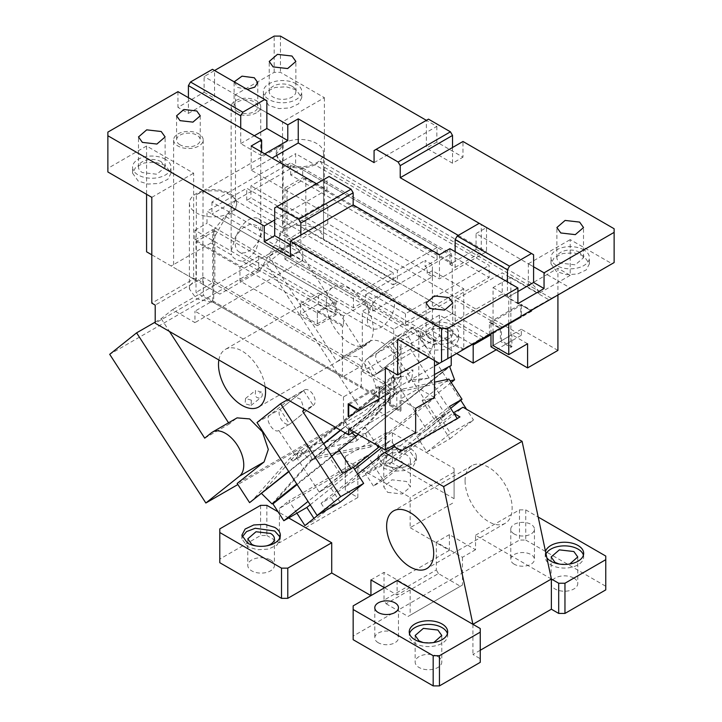 <?xml version="1.0" encoding="UTF-8"?>
<svg xmlns="http://www.w3.org/2000/svg" width="722" height="722" viewBox="0 0 722 722"><rect width="100%" height="100%" fill="white"/><g stroke="black" fill="none" stroke-linecap="round" stroke-linejoin="round"><path stroke-width="0.54" stroke-dasharray="3.61 2.71" d="M353.951 431.927L396.838 407.163L203.324 295.442L155.212 323.221M396.838 407.163L396.838 389.05L379.05 399.32L379.05 411.396L415.664 432.532M396.838 389.05L203.324 277.329L203.324 295.442M203.324 277.329L155.212 305.108M348.717 428.904L379.05 411.396M385.331 367.913L416.711 349.8L428.985 356.885L428.985 354.466L213.703 230.174L213.703 302.644L379.573 398.409L348.717 416.224M349.24 404.446L379.05 387.236L379.05 399.32L348.717 416.829M276.201 153.109A23.673 13.664 180 0 1 283.132 143.443A23.673 13.664 180 0 1 308.926 140.483A23.673 13.664 180 0 1 323.537 153.109A23.673 13.664 180 0 1 316.606 162.766A23.673 13.664 180 0 1 290.813 165.726A23.673 13.664 180 0 1 276.201 153.109L276.201 154.309L283.132 144.653L196.321 194.778L196.321 279.324L190.59 284.685L189.39 288.981L196.546 298.782L213.703 302.644M196.321 279.324L195.274 279.928L193.64 278.981L151.8 303.141M151.8 254.83L193.64 278.981L193.64 173.19L146.575 146.006L107.867 168.352L107.867 171.98M151.8 197.341L193.64 173.19M165.401 165.338L155.555 162.297L144.445 162.928L135.808 167.017L132.568 173.19L138.2 181.032L148.046 184.074L159.165 183.442L167.793 179.354L171.033 173.19L165.401 165.338M107.867 132.117L107.867 168.352M274.703 219.984L327.003 189.796L316.543 183.749M290.397 244.749L300.857 250.787L300.857 235.083M290.397 256.824L300.857 250.787M551.148 298.177L528.36 285.019L528.36 263.774L570.055 287.843L530.228 310.261L549.135 299.919L502.205 272.826L455.14 300L502.07 327.093L483.162 337.436L455.14 321.254L502.205 294.08L502.205 272.826M570.055 287.843L611.895 263.692L570.199 239.614L570.199 275.362L557.916 268.268L557.916 295.018M614.133 262.564L611.895 263.692M343.492 315.974L194.958 230.228L194.958 239.885L343.492 325.64L343.492 315.974L367.552 302.085L367.552 308.123L362.318 311.146L362.318 371.541L432.397 331.073L432.397 270.687L463.777 288.8L463.777 349.195L439.301 363.328L481.15 339.178L462.242 349.511L483.162 337.436M502.07 327.093L549.135 299.919M397.605 339.259L439.445 315.099L481.15 339.178M453.046 331.407L443.2 328.366L432.09 328.997L423.462 333.086L420.222 339.259L425.854 347.111L435.7 350.143L446.81 349.511L455.438 345.423L458.678 339.259L453.046 331.407M439.445 315.099L439.445 336.353L436.314 338.167L428.985 354.466M434.491 360.549L434.491 339.53L416.711 349.8L401.017 340.739L401.017 398.715L399.97 399.32L399.97 411.396L389.51 405.358L390.557 404.753L390.557 392.073L379.573 385.728L379.573 398.409M389.51 405.358L389.51 393.273L359.177 410.791M359.177 410.186L390.557 392.073M348.194 403.842L379.573 385.728M389.51 393.273L379.05 387.236M415.664 408.372L399.97 399.32M390.557 404.753L401.017 410.791L401.017 398.715L418.805 388.445L418.805 330.468L401.017 340.739M300.605 314.169L300.605 303.294L317.337 312.96L317.337 323.826L300.605 314.169L318.384 303.899L335.125 313.565L335.125 302.689L318.384 293.033L318.384 303.899M229.795 212.891A23.673 13.664 180 0 1 204.001 215.851A23.673 13.664 180 0 1 189.39 203.225A23.673 13.664 180 0 1 196.321 193.568A23.673 13.664 180 0 1 222.114 190.608A23.673 13.664 180 0 1 236.726 203.225A23.673 13.664 180 0 1 229.795 212.891M213.703 230.174L225.074 216.212L436.314 338.167M196.321 194.778A23.673 13.664 180 0 1 226.898 193.352A23.673 13.664 180 0 1 236.726 204.434A23.673 13.664 180 0 1 231.284 213.152L229.795 214.1A23.673 13.664 180 0 1 225.074 216.212M146.575 251.807L191.799 277.916L173.623 267.42L173.623 139.969A14.792 8.538 180 0 1 177.955 133.931A14.792 8.538 180 0 1 194.074 132.081A14.792 8.538 180 0 1 203.207 139.969A14.792 8.538 180 0 1 198.875 146.006A14.792 8.538 180 0 1 182.747 147.866A14.792 8.538 180 0 1 173.623 139.969M177.955 269.929L202.81 284.278C201.221 280.957 197.548 278.836 191.799 277.916M203.207 139.969L202.81 284.278L219.858 294.116L195.274 279.928M235.48 94.681L282.555 121.856L324.395 97.696L280.461 72.335L274.18 72.335L235.48 94.681L235.48 200.472L210.896 243.052L231.536 254.974C233.125 258.296 236.798 260.416 242.556 261.328L259.604 271.174L284.179 228.594L283.132 229.199L292.419 225.887A23.673 13.664 180 0 1 297.708 225.255A23.673 13.664 180 0 1 323.537 238.865A23.673 13.664 180 0 1 323.528 239.235L323.528 166.764L538.82 291.056L531.5 283.214L320.261 161.25L314.963 164.842L295.623 153.669L295.623 165.753L489.137 277.474L489.137 265.398L314.963 164.842A23.673 13.664 180 0 1 280.678 162.306L211.943 201.989L405.457 313.709L489.137 265.398M259.604 271.174L219.858 294.116M146.575 146.006L146.575 194.326M177.955 91.658L177.955 107.361L204.1 92.263L204.1 76.559L214.56 70.521L214.56 82.597L266.86 112.794M274.18 72.335L274.18 36.1M210.896 243.052L171.15 266.003M165.401 159.291A19.232 11.101 0 0 0 144.445 156.891A19.232 11.101 0 0 0 132.568 167.143A19.232 11.101 0 0 0 138.2 174.995A19.232 11.101 0 0 0 159.165 177.404A19.232 11.101 0 0 0 171.033 167.143A19.232 11.101 0 0 0 165.401 159.291M274.703 207.909L327.003 177.711L327.003 189.796M251.175 146.006L251.175 170.166L439.445 278.863L486.52 251.689L486.52 227.538L476.06 233.576L533.585 266.788M329.097 176.502L327.003 177.711M439.445 254.713L439.445 278.863M264.766 153.858L261.635 155.672L261.635 152.044M251.175 170.166L272.095 158.091M261.635 155.672L240.715 143.597L240.715 127.893M188.415 97.696L188.415 113.399L177.955 107.361M161.214 161.71A13.312 7.689 0 0 0 146.71 160.049A13.312 7.689 0 0 0 138.489 167.143A13.312 7.689 0 0 0 142.387 172.585L156.9 174.246L165.112 167.143L161.214 161.71M180.04 144.806A11.832 6.832 180 0 1 176.574 139.969A11.832 6.832 180 0 1 183.884 133.66A11.832 6.832 180 0 1 196.781 135.14A11.832 6.832 180 0 1 200.247 139.969A11.832 6.832 180 0 1 192.936 146.286A11.832 6.832 180 0 1 180.04 144.806M517.9 303.628L507.44 297.59L507.44 281.887M455.14 251.689L455.14 267.393L449.905 264.378L476.06 249.28L476.06 233.576M449.905 248.675L449.905 264.378M448.867 327.779A13.312 7.689 0 0 0 434.355 326.118A13.312 7.689 0 0 0 426.133 333.221A13.312 7.689 0 0 0 430.032 338.654A13.312 7.689 0 0 0 444.544 340.324A13.312 7.689 0 0 0 452.766 333.221A13.312 7.689 0 0 0 448.867 327.779M530.228 310.261L502.205 294.08M439.445 336.353L462.242 349.511M528.36 285.019L531.5 283.214M528.36 263.774L570.199 239.614M583.8 255.922L573.954 252.88L562.835 253.512L554.207 257.601L550.967 263.774L556.599 271.625L566.445 274.658L577.555 274.026L586.192 269.938L589.432 263.774L583.8 255.922M324.395 97.696L324.395 203.496L327.797 205.463L279.685 233.242L279.685 251.364L456.611 353.509M280.461 36.1L280.461 72.335M374.077 162.612L436.837 126.386L426.377 120.339L374.077 150.537M436.837 126.386L436.837 142.081L462.982 157.179L462.982 141.476M614.133 262.465L614.133 228.748M557.916 350.405L521.311 329.268L521.311 335.306L327.797 223.585L327.797 205.463M490.978 333.663L490.978 322.617L521.311 305.108L531.771 311.146L531.771 310.541L520.788 304.206L520.788 316.886L521.311 317.184L490.978 334.701M521.311 305.108L521.311 317.184M455.14 321.254L455.14 300M453.046 325.369A19.232 11.101 0 0 0 432.09 322.96A19.232 11.101 0 0 0 420.222 333.221A19.232 11.101 0 0 0 425.854 341.073A19.232 11.101 0 0 0 446.81 343.473A19.232 11.101 0 0 0 458.678 333.221A19.232 11.101 0 0 0 453.046 325.369M434.491 339.53L418.805 330.468M434.491 397.506L418.805 388.445M401.017 410.791L399.97 411.396M242.556 261.328C248.224 259.189 252.835 255.01 256.4 248.792L260.732 234.208L258.052 225.95L250.579 223.856L242.159 228.414L235.48 236.708L231.148 251.292L231.536 254.974M235.48 200.472L284.179 228.594M324.395 203.496L282.555 227.656L282.555 121.856M320.261 161.25L323.528 166.764M276.201 154.309L280.678 162.306L295.623 153.669M188.415 113.399L214.56 98.3L214.56 82.597L204.1 76.559M204.1 92.263L214.56 98.3M247.24 89.393L237.574 87.434L234.181 81.848M296.146 89.844L286.3 86.811L275.19 87.443L266.562 91.532L263.322 97.696L268.954 105.547L278.8 108.589L289.91 107.957L298.538 103.869L301.778 97.696L296.146 89.844M458.28 235.39L486.52 251.689M240.715 143.597L254.306 135.745M455.14 267.393L481.285 252.294L481.285 224.515L479.2 223.306L486.52 227.538M212.467 69.312L266.86 100.719M517.9 291.553L507.44 297.59M476.06 249.28L481.285 252.294M405.457 313.709L405.457 325.784L211.943 214.064L295.623 165.753M211.943 201.989L211.943 214.064M405.457 325.784L489.137 277.474M538.82 291.056L538.82 293.475L526.537 286.39L557.916 268.268M570.199 275.362L538.82 293.475M583.8 249.884A19.232 11.101 0 0 0 562.835 247.475A19.232 11.101 0 0 0 550.967 257.727A19.232 11.101 0 0 0 556.599 265.579A19.232 11.101 0 0 0 577.555 267.988A19.232 11.101 0 0 0 589.432 257.727A19.232 11.101 0 0 0 583.8 249.884M428.471 119.139L426.377 120.339L426.377 148.127L452.523 163.217L462.982 157.179M436.837 142.081L426.377 148.127M452.523 163.217L452.523 147.523M508.757 323.402L508.757 296.652L526.537 286.39L510.851 277.329L510.851 347.381L500.391 341.344L501.438 340.739L511.898 346.777L511.898 334.701L493.063 345.567M490.978 346.777L521.311 329.268M496.204 349.8L521.311 335.306M327.797 223.585L279.685 251.364M531.771 311.146L501.438 328.663L501.438 340.739M489.408 334.575L489.408 322.319L500.391 328.663L500.391 341.344M500.391 328.663L531.771 310.541M489.408 322.319L520.788 304.206M520.788 316.886L490.978 334.096M489.038 334.782L323.528 239.235M472.296 344.448L279.685 233.242M490.978 322.617L501.438 328.663M256.4 112.794A14.792 8.538 180 0 1 240.282 114.645A14.792 8.538 180 0 1 231.148 106.757A14.792 8.538 180 0 1 235.48 100.719A14.792 8.538 180 0 1 251.599 98.869A14.792 8.538 180 0 1 260.732 106.757A14.792 8.538 180 0 1 256.4 112.794M237.574 111.585A11.832 6.832 180 0 1 234.108 106.757A11.832 6.832 180 0 1 241.41 100.448A11.832 6.832 180 0 1 254.306 101.928A11.832 6.832 180 0 1 257.772 106.757A11.832 6.832 180 0 1 250.471 113.065A11.832 6.832 180 0 1 237.574 111.585M291.968 86.225A13.312 7.689 0 0 0 277.456 84.555A13.312 7.689 0 0 0 269.234 91.658A13.312 7.689 0 0 0 273.133 97.091A13.312 7.689 0 0 0 287.645 98.761A13.312 7.689 0 0 0 295.867 91.658A13.312 7.689 0 0 0 291.968 86.225M296.146 83.806A19.232 11.101 0 0 0 275.19 81.406A19.232 11.101 0 0 0 263.322 91.658A19.232 11.101 0 0 0 268.954 99.51A19.232 11.101 0 0 0 289.91 101.919A19.232 11.101 0 0 0 301.778 91.658A19.232 11.101 0 0 0 296.146 83.806M533.585 254.713L481.285 224.515M579.613 252.294A13.312 7.689 0 0 0 565.1 250.633A13.312 7.689 0 0 0 556.888 257.727A13.312 7.689 0 0 0 560.786 263.169L575.29 264.83L583.511 257.727L579.613 252.294M493.063 332.454L493.063 287.591L510.851 277.329M493.063 287.591L508.757 296.652M527.583 343.753L511.898 334.701M511.898 346.777L510.851 347.381M317.337 323.826L335.125 313.565M317.337 312.96L335.125 302.689M300.605 303.294L318.384 293.033M346.343 425.466L366.55 413.796L383.093 396.279L381.739 387.985L393.869 375.151L394.672 380.052L396.27 378.499L400.051 376.947L400.854 371.117L412.975 369.953L411.621 379.808L408.228 382.525L405.71 375.756L412.975 369.953M448.38 366.559L449.544 366.307M343.492 325.64L342.445 326.245L317.337 311.751L317.337 325.64L239.939 280.948L239.939 267.059L196.005 241.699L196.005 292.428L342.445 376.974L342.445 326.245M194.958 239.885L212.737 229.623L212.737 300.884L194.958 311.146L343.492 396.901L361.271 386.631L361.271 366.099L342.445 376.974M343.492 396.901L343.492 427.641L340.378 430.132M340.658 430.294L345.233 426.639L343.492 427.641M345.233 426.639L261.545 493.487L300.072 450.077L289.982 458.127L251.328 501.646M434.491 374.574L428.173 378.22L411.621 379.808M451.205 382.534L370.539 446.963L365.503 433.435L449.346 366.46L355.585 441.458L296.968 454.102L307.049 446.043L308.538 450.05L392.587 382.913L391.098 378.915L405.71 375.756M451.232 356.614L451.232 334.701L302.698 248.946L302.698 260.425L280.208 247.438L268.927 256.454L293.502 242.267L266.608 263.747L109.708 354.331M302.698 248.946L284.91 259.216L284.91 187.955L287.004 189.155L287.004 239.885L433.444 324.431L433.444 344.963L451.232 334.701M433.444 324.431L452.27 313.565L452.27 262.835L305.83 178.289L305.83 229.018L452.27 313.565M451.232 263.44L451.232 253.774L427.171 267.663L425.077 266.454L437.108 259.514L290.668 174.968L302.698 168.018L302.698 177.684L451.232 263.44L452.27 262.835M432.397 270.687L427.171 273.701L427.171 267.663M428.173 378.22L408.228 382.525M400.051 376.947L392.587 382.913L396.125 392.443L450.086 380.801M463.777 349.195L432.397 331.073M463.777 288.8L393.698 329.259L393.698 389.654L434.491 366.099M393.698 389.654L362.318 371.541M393.698 329.259L362.318 311.146M367.552 308.123L372.778 311.146L432.397 276.725L427.171 273.701M367.552 302.085L365.458 300.875L365.458 294.838L372.778 299.07L372.778 311.146M365.458 300.875L353.428 307.825L206.988 223.279L206.988 211.203L353.428 295.749L393.174 272.799L246.734 188.252L206.988 211.203M194.958 230.228L206.988 223.279M336.172 300.884L336.172 314.774L258.765 270.082L258.765 256.193L336.172 300.884L317.337 311.751M212.737 229.623L214.831 230.823L214.831 281.553L196.005 292.428M214.831 281.553L361.271 366.099M212.737 300.884L361.271 386.631M323.546 443.579L288.647 471.448M340.125 502.178L329.701 486.068L319.241 492.106L278.809 430.411L289.793 424.067A8.872 5.126 60 0 1 281.12 419.274A8.872 5.126 60 0 1 280.551 408.95L304.079 390.151A8.872 5.126 60 0 1 304.449 389.898A8.872 5.126 60 0 1 313.131 394.69A8.872 5.126 60 0 1 313.7 405.024L290.163 423.814A8.872 5.126 60 0 1 289.793 424.067M257.014 422.541L280.028 409.248L289.639 424.121L279.179 430.159C274.279 434.779 264.062 418.986 269.568 415.294L293.466 396.243L300.966 399.374L304.007 409.13M155.212 322.111L161.186 318.655L172.477 309.639L194.958 322.626L194.958 311.146M161.186 318.655L169.462 331.452M228.54 422.803L229.298 423.967L236.022 418.598L211.438 432.794M237.096 417.867L236.022 418.598M218.865 359.98A33.284 19.214 60 0 1 225.39 349.358A33.284 19.214 60 0 1 249.063 356.307A33.284 19.214 60 0 1 265.191 386.721M288.809 471.71L323.709 443.831M381.739 387.985L374.474 393.788L379.7 398.995L383.093 396.279M379.7 398.995L366.55 413.796M374.474 393.788L384.113 382.94L393.869 375.151M384.113 382.94L387.2 386.017L394.672 380.052M296.968 454.102L298.457 458.1A12.572 10.225 51.4 0 0 294.405 459.869A12.572 10.225 51.4 0 0 293.069 461.205L387.2 386.017L394.555 393.346L310.514 460.483L300.072 450.077M298.457 458.1L308.538 450.05L312.084 459.571L396.125 392.443M391.098 378.915L400.854 371.117M365.503 433.435L307.049 446.043M355.585 441.458L449.689 366.677M357.327 440.447L344.908 421.242L371.803 399.762L376.045 387.245L370.142 369.637L357.381 356.722L344.836 355.666L337.03 361.767L268.927 256.454M426.982 429.906L450.519 411.107L410.448 349.159C415.953 345.459 405.746 329.674 400.836 334.295L377.299 353.085C371.803 356.785 382.01 372.57 386.92 367.958L426.982 429.906L416.522 435.944L426.937 452.053L449.95 438.768L389.853 345.838L413.39 327.048L460.744 400.277M410.448 349.159L399.465 355.504A8.872 5.126 -120 0 0 398.896 345.17A8.872 5.126 -120 0 0 390.223 340.378L413.39 327.048M375.566 374.547L386.55 368.211L375.936 374.294A8.872 5.126 -120 0 1 375.566 374.547A8.872 5.126 -120 0 1 366.884 369.763A8.872 5.126 -120 0 1 366.325 359.43L389.853 340.631A8.872 5.126 -120 0 1 390.223 340.378M326.236 302.392A33.284 19.214 60 0 1 333.122 287.157A33.284 19.214 60 0 1 358.771 296.074A33.284 19.214 60 0 1 373.301 329.566A33.284 19.214 60 0 1 366.406 344.8A33.284 19.214 60 0 1 340.757 335.883A33.284 19.214 60 0 1 326.236 302.392M284.91 259.216L433.444 344.963M287.004 239.885L305.83 229.018M287.004 189.155L305.83 178.289M302.698 168.018L451.232 253.774M432.397 276.725L432.397 264.649L425.077 260.416L425.077 266.454M312.084 459.571L370.539 446.963M432.397 264.649L372.778 299.07M365.458 294.838L425.077 260.416M437.108 259.514L437.108 247.438L397.362 270.38L397.362 282.464L250.922 197.918L246.734 200.328L393.174 284.874L393.174 272.799M353.428 307.825L353.428 295.749M284.91 187.955L302.698 177.684M302.698 260.425L194.958 322.626M262.429 227.511A19.232 11.101 -60 0 1 254.036 246.861A19.232 11.101 -60 0 1 239.217 252.014A19.232 11.101 -60 0 1 235.228 243.206A19.232 11.101 -60 0 1 243.621 223.856A19.232 11.101 -60 0 1 258.44 218.703A19.232 11.101 -60 0 1 262.429 227.511M214.831 230.823L196.005 241.699M258.765 256.193L239.939 267.059M336.172 314.774L317.337 325.64M258.765 270.082L239.939 280.948M337.03 361.767L361.614 347.58L368.337 342.21A25.884 14.945 -120 0 1 369.411 341.47A25.884 14.945 -120 0 1 394.726 355.45A25.884 14.945 -120 0 1 396.378 385.575L362.76 412.424L237.872 484.534M344.908 421.242L237.168 483.451M204.714 438.164L229.298 423.967M280.208 247.438L172.477 309.639M302.717 411.359L313.7 405.024M287.609 399.663L303.556 390.458L313.177 405.322L290.163 423.814M293.069 461.205L289.982 458.127M319.241 492.106L342.779 473.307M361.614 347.58L293.502 242.267M450.519 411.107L440.059 417.145L450.474 433.254L473.488 419.969L466.556 409.266M400.836 334.295L389.853 340.631M399.988 355.197L390.376 340.333L366.839 359.132L376.46 373.996L399.988 355.197M389.853 345.838L366.325 359.43M290.668 174.968L290.668 162.892L250.922 185.834L250.922 197.918M437.108 247.438L290.668 162.892M393.174 284.874L397.362 282.464M246.734 200.328L246.734 188.252M367.336 319.476A19.232 11.101 120 0 0 371.325 328.284A19.232 11.101 120 0 0 386.144 323.131A19.232 11.101 120 0 0 394.537 303.781A19.232 11.101 120 0 0 390.548 294.973A19.232 11.101 120 0 0 375.729 300.126A19.232 11.101 120 0 0 367.336 319.476M266.608 263.747L362.76 412.424M251.391 400.15L245.489 398.499L245.119 403.778L251.021 405.43L251.391 400.15M329.701 486.068L353.238 467.269M304.079 390.151L280.551 408.95M440.059 417.145L416.522 435.944M426.937 452.053L450.474 433.254M449.95 438.768L473.488 419.969M399.465 355.504L375.936 374.294M397.362 270.38L250.922 185.834M261.481 392.091L255.57 390.44L255.2 395.719A4.44 3.61 51.4 0 0 261.111 397.371A4.44 3.61 51.4 0 0 261.481 392.091L259.55 392.939M271.968 503.875L310.514 460.483M358.139 434.346L394.555 393.346M331.696 456.169L296.796 484.047M345.567 426.332L352.201 432.938M266.427 545.895A13.312 7.689 180 0 1 255.787 545.895M270.524 559.983A13.312 7.689 180 0 1 274.423 565.425A13.312 7.689 180 0 1 266.201 572.528A13.312 7.689 180 0 1 251.698 570.858A13.312 7.689 180 0 1 247.79 565.425A13.312 7.689 180 0 1 256.012 558.323A13.312 7.689 180 0 1 270.524 559.983M280.082 537.042L280.335 538.847L277.095 545.02L268.467 549.108L257.357 549.74L247.511 546.698L241.879 538.847L242.132 537.042M288.692 517.936L278.051 511.79M219.795 528.883L219.795 562.709M260.588 505.337L260.588 535.525L219.795 559.081M266.86 505.337L266.86 535.525L260.588 535.525M345.315 490.238L345.315 456.421L345.315 490.238L357.859 497.485L357.859 463.082L279.414 508.378L279.414 542.773L266.86 535.525M357.859 497.485L279.414 542.773M345.315 456.421L386.108 432.866L386.108 463.064L345.315 486.61M386.108 432.866L392.38 432.866L392.38 463.064L386.108 463.064M392.38 432.866L454.093 468.497L454.093 498.694L392.38 463.064M454.093 498.694L454.093 468.497M454.093 472.116L410.159 497.485L410.159 527.683L454.093 502.313M551.373 579.008L475.536 535.228L475.536 549.722L449.391 534.623L449.391 550.326L410.159 527.683M345.315 460.04L410.159 497.485M383.373 480.292L373.436 486.023L393.607 469.914L403.544 464.174L383.373 480.292L367.345 455.51L357.859 463.082M403.544 464.174L399.537 457.983L463.055 407.244M465.076 480.879A33.284 19.214 60 0 1 471.971 465.636A33.284 19.214 60 0 1 497.62 474.553A33.284 19.214 60 0 1 512.142 508.053A33.284 19.214 60 0 1 505.256 523.288A33.284 19.214 60 0 1 479.607 514.371A33.284 19.214 60 0 1 465.076 480.879M453.506 412.758L453.976 413.471M394.546 446.801L331.028 497.539L335.026 503.73L314.855 519.84L313.926 518.396M357.643 474.074L321.082 503.27L331.028 497.539M321.082 503.27L325.09 509.47L318.844 514.461M325.09 509.47L335.026 503.73M304.919 525.58L314.855 519.84M310.198 504.777L354.574 469.336M381.496 447.83L390.891 440.321L379.691 446.792M353.383 467.504L340.983 475.094L308.023 501.42M395.439 393.454L311.399 460.582L319.205 456.078L403.246 388.941L395.439 393.454L365.296 427.397L376.731 445.077M365.296 427.397L338.401 448.876L332.481 455.537M351.443 469.047L351.091 468.506M339.223 450.149L338.401 448.876M311.399 460.582L275.335 501.185M297.13 484.561L330.089 458.235L340.983 475.094M331.786 456.322L330.089 458.235M373.436 486.023L365.422 473.632L388.436 460.347L377.534 443.498L434.68 397.849L422.081 400.566L448.976 379.086M377.534 443.498L319.205 456.078M403.246 388.941L434.491 382.209M422.081 400.566L435.122 420.736L450.654 408.336M388.436 460.347L445.582 414.699L435.122 420.736M445.582 414.699L434.68 397.849M393.959 445.059L390.891 440.321M457.225 418.498L457.477 418.895L398.905 452.712L395.394 447.288M401.369 450.736L398.905 452.712M457.477 418.895L459.95 416.919M393.607 469.914L389.6 463.723L399.537 457.983M389.6 463.723L453.118 412.975M365.422 473.632L449.463 406.504M514.235 564.216A11.832 6.832 180 0 1 510.77 559.388A11.832 6.832 180 0 1 518.08 553.07A11.832 6.832 180 0 1 530.977 554.55A11.832 6.832 180 0 1 534.442 559.388A11.832 6.832 180 0 1 527.132 565.696A11.832 6.832 180 0 1 514.235 564.216M514.235 534.018A11.832 6.832 180 0 1 510.77 529.19A11.832 6.832 180 0 1 518.08 522.872A11.832 6.832 180 0 1 530.977 524.352A11.832 6.832 180 0 1 534.442 529.19A11.832 6.832 180 0 1 527.132 535.498A11.832 6.832 180 0 1 514.235 534.018M583.421 555.155A19.232 11.101 180 0 1 583.674 556.969A19.232 11.101 180 0 1 571.806 567.221A19.232 11.101 180 0 1 550.85 564.821A19.232 11.101 180 0 1 545.218 556.969A19.232 11.101 180 0 1 546.012 553.81M546.87 557.853A19.232 11.101 180 0 1 545.218 553.341A19.232 11.101 180 0 1 545.507 551.428M569.766 564.008L559.126 564.008M573.864 578.105A13.312 7.689 180 0 1 577.762 583.538A13.312 7.689 180 0 1 569.541 590.641A13.312 7.689 180 0 1 555.028 588.971A13.312 7.689 180 0 1 551.13 583.538A13.312 7.689 180 0 1 559.351 576.436A13.312 7.689 180 0 1 573.864 578.105M378.256 642.724A11.832 6.832 180 0 1 374.79 637.887A11.832 6.832 180 0 1 382.1 631.579A11.832 6.832 180 0 1 394.997 633.059A11.832 6.832 180 0 1 398.463 637.887A11.832 6.832 180 0 1 391.153 644.204A11.832 6.832 180 0 1 378.256 642.724M447.441 633.663A19.232 11.101 180 0 1 447.694 635.477A19.232 11.101 180 0 1 435.826 645.73A19.232 11.101 180 0 1 414.87 643.329A19.232 11.101 180 0 1 409.239 635.477A19.232 11.101 180 0 1 409.491 633.663M433.787 642.517L423.146 642.517M437.884 656.614A13.312 7.689 180 0 1 441.783 662.047A13.312 7.689 180 0 1 433.561 669.15A13.312 7.689 180 0 1 419.049 667.48A13.312 7.689 180 0 1 415.15 662.047A13.312 7.689 180 0 1 423.372 654.944A13.312 7.689 180 0 1 437.884 656.614M605.758 589.883L605.758 556.057M449.391 534.623L436.314 542.168L462.459 557.267L475.536 549.722M436.314 542.168L436.314 557.871L370.937 595.614M449.391 550.326L436.314 557.871L436.314 569.956L384.014 600.144L384.014 588.069M462.459 557.267L462.459 585.046L460.365 586.255L438.407 573.575L386.108 603.772L384.014 600.144M438.407 573.575L436.314 569.956M460.365 586.255L408.065 616.453L386.108 603.772M462.459 585.046L410.159 615.243L410.159 587.464L397.091 595.009L397.091 580.515M408.065 616.453L410.159 615.243M480.247 662.345L480.247 628.528M353.157 605.884L353.157 639.701M475.536 535.228L519.47 509.867L519.47 540.056L353.157 636.082M384.537 587.762L397.091 595.009M370.937 579.919L384.014 572.365L410.159 587.464M384.014 587.464L384.014 572.365M519.47 509.867L525.742 509.867L525.742 540.056L519.47 540.056M525.742 540.056L605.758 586.255M525.742 509.867L538.188 517.051M480.247 650.269L472.919 654.493L480.247 658.726M296.913 513.189L288.899 500.797L367.345 455.51M472.919 624.304L472.919 654.493M279.414 508.378L288.899 500.797M387.669 492.35L402.181 494.019L410.403 486.917L406.504 481.484L391.992 479.814L383.77 486.917L387.669 492.35M387.669 465.78A13.312 7.689 180 0 1 383.77 460.347A13.312 7.689 180 0 1 391.992 453.245A13.312 7.689 180 0 1 406.504 454.905A13.312 7.689 180 0 1 410.403 460.347A13.312 7.689 180 0 1 402.181 467.441A13.312 7.689 180 0 1 387.669 465.78M410.683 452.495L416.314 460.347L413.074 466.511L404.446 470.6L393.337 471.231L383.49 468.19L377.859 460.347L381.099 454.174L389.727 450.086L400.836 449.454L410.683 452.495M410.683 448.867A19.232 11.101 180 0 1 416.314 456.719A19.232 11.101 180 0 1 404.446 466.981A19.232 11.101 180 0 1 383.49 464.571L377.859 456.719L381.099 450.555L389.727 446.467L400.836 445.835L410.683 448.867M283.132 144.653L283.132 229.199M396.378 385.575L371.803 399.762M368.337 342.21L343.753 356.397M189.39 203.225L189.39 288.981M132.568 173.19L132.568 167.143M171.033 173.19L171.033 167.143M138.489 167.143L138.489 136.954M165.112 167.143L165.112 136.954M176.574 115.818L176.574 139.969M200.247 115.818L200.247 139.969M426.133 333.221L426.133 303.023M452.766 333.221L452.766 303.023M420.222 339.259L420.222 333.221M458.678 339.259L458.678 333.221M236.726 203.225L236.726 204.434M323.537 153.109L323.537 238.865M550.967 263.774L550.967 257.727M589.432 263.774L589.432 257.727M231.148 106.757L231.148 251.292M260.732 106.757L260.732 234.208M234.108 82.597L234.108 106.757M257.772 82.597L257.772 106.757M269.234 91.658L269.234 61.46M295.867 91.658L295.867 61.46M263.322 97.696L263.322 91.658M301.778 97.696L301.778 91.658M556.888 257.727L556.888 227.538M583.511 257.727L583.511 227.538M294.405 459.869L396.27 378.499M293.466 396.243L304.449 389.898M333.122 287.157L225.39 349.358M366.406 344.8L258.675 407M369.411 341.47L344.836 355.666M239.217 252.014L371.325 328.284M258.44 218.703L390.548 294.973M245.489 398.499L255.57 390.44M251.021 405.43L261.111 397.371M274.423 538.847L274.423 565.425M280.335 535.228L280.335 538.847M471.971 465.636L393.517 510.932M505.256 523.288L426.801 568.584M510.77 529.19L510.77 559.388M534.442 529.19L534.442 559.388M583.674 553.341L583.674 556.969M545.218 553.341L545.218 556.969M577.762 556.969L577.762 583.538M551.13 556.969L551.13 583.538M374.79 607.698L374.79 637.887M398.463 607.698L398.463 637.887M409.239 631.849L409.239 635.477M447.694 631.849L447.694 635.477M441.783 635.477L441.783 662.047M415.15 635.477L415.15 662.047M241.879 535.228L241.879 538.847M247.79 538.847L247.79 565.425M383.77 460.347L383.77 486.917M410.403 460.347L410.403 486.917M416.314 456.719L416.314 460.347M377.859 456.719L377.859 460.347"/><path stroke-width="1.08" d="M450.429 131.819L398.129 162.017L376.171 149.328L428.471 119.139L450.429 131.819L452.523 135.438L452.523 147.523L462.982 141.476L614.133 228.748L614.133 232.367L544.045 272.826L544.045 288.529L517.9 303.628L517.9 287.925L449.905 248.675L439.445 254.713L353.157 204.886L290.397 241.121L290.397 256.824L264.243 241.726L264.243 226.022L107.867 135.745L107.867 171.98L151.8 197.341L151.8 303.141L155.212 305.108L155.212 323.221L348.717 434.951L353.951 431.927M434.491 366.099L439.301 363.328L397.605 339.259L397.605 375.007L385.331 367.913L385.331 450.041L348.717 428.904L348.717 434.951M439.31 363.328L447.82 358.581L447.82 328.384L441.539 328.384L441.539 362.11M290.397 241.121L441.539 328.384M348.717 404.753L359.177 410.791L359.177 410.186L348.194 403.842L348.194 416.531L348.717 416.829L348.717 404.753L349.24 404.446M348.717 416.224L348.194 416.531M107.867 135.745L107.867 132.117L177.955 91.658L188.415 97.696L188.415 85.62L240.715 115.818L240.715 127.893L188.415 97.696M316.543 183.749L251.175 146.006L261.635 139.969L240.715 127.893M264.243 226.022L274.703 219.984L274.703 235.688L264.243 241.726M142.387 142.387L138.489 136.954L146.701 129.852L161.214 131.512L165.112 136.954L156.9 144.048L142.387 142.387M180.04 120.646L176.574 115.818L183.884 109.5L196.781 110.98L200.247 115.818L192.936 122.126L180.04 120.646M274.703 235.688L290.397 244.749M517.9 287.925L447.82 328.384M430.032 308.456L426.133 303.023L434.355 295.921L448.867 297.59L452.766 303.023L444.544 310.126L430.032 308.456M614.133 232.367L614.133 262.564L447.82 358.581M428.57 357.128L397.605 375.007M385.331 450.041L415.664 432.532L415.664 408.372L434.491 397.506L434.491 360.549M151.8 254.83L146.575 251.807L146.575 194.326M214.56 70.521L274.18 36.1L280.461 36.1L426.377 120.339M300.857 235.083L300.857 223.008L298.764 219.38L276.797 206.7L274.703 207.909L274.703 219.984M276.797 206.7L329.097 176.502L351.063 189.191L353.157 192.81L353.157 204.886M376.171 149.328L374.077 150.537L374.077 162.612L298.24 118.832L298.24 142.992L458.28 235.39M298.24 118.832L287.78 124.87L287.78 140.573L264.766 153.858M261.635 152.044L261.635 139.969M272.095 158.091L298.24 142.992M300.857 223.008L353.157 192.81M455.14 251.689L455.14 239.614L507.44 269.811L509.533 266.183L531.5 253.503L533.585 254.713L533.585 266.788L544.045 272.826M507.44 281.887L507.44 269.811M557.916 295.018L557.916 350.405L527.583 367.913L490.978 346.777L490.978 334.701L473.19 344.963L472.296 344.448M254.306 135.745L266.86 128.498L266.86 112.794L287.78 124.87M234.181 81.848L242.023 76.153L254.306 77.768L257.772 82.597L254.758 87.154L247.24 89.393M291.968 56.027L277.456 54.367L269.234 61.46L273.133 66.902L287.645 68.563L295.867 61.46L291.968 56.027M298.764 219.38L351.063 189.191M266.86 128.498L287.78 140.573M452.523 147.523L400.223 177.711L479.2 223.306L457.234 235.986L455.14 239.614M400.223 177.711L400.223 165.636L398.129 162.017M266.86 112.794L266.86 100.719L264.766 99.51L242.8 112.19L240.715 115.818M188.415 85.62L190.5 81.992L212.467 69.312L264.766 99.51M190.5 81.992L242.8 112.19M560.786 232.971L556.888 227.538L565.1 220.436L579.613 222.096L583.511 227.538L575.299 234.641L560.786 232.971M533.585 266.788L533.585 282.492L544.045 288.529M533.585 282.492L517.9 291.553M509.533 266.183L457.234 235.986M527.583 367.913L527.583 343.753L508.757 354.628L508.757 323.402M456.611 353.509L473.19 363.085L473.19 344.963M473.19 363.085L496.204 349.8M490.978 334.096L489.408 334.575M490.978 334.701L490.978 333.663M452.523 135.438L400.223 165.636M531.5 253.503L479.2 223.306M508.757 354.628L493.063 345.567L493.063 332.454M450.086 380.801L454.58 379.835L449.544 366.307L434.491 374.574M449.689 366.677L451.232 365.44L449.58 366.397M451.232 365.44L451.232 356.614M454.58 379.835L451.205 382.534M288.647 471.448L249.586 502.647L237.168 483.451L264.062 461.963L268.304 449.445L262.411 431.837L249.641 418.922L237.096 417.867L212.512 432.054A25.884 14.945 -120 0 0 211.438 432.794L204.714 438.164L136.602 332.851L155.212 322.111M304.007 409.13L302.717 411.359L323.546 443.579L340.378 430.132M169.462 331.452L228.54 422.803M265.191 386.721A33.284 19.214 60 0 1 265.561 391.766A33.284 19.214 60 0 1 258.675 407A33.284 19.214 60 0 1 233.025 398.084A33.284 19.214 60 0 1 218.495 364.592A33.284 19.214 60 0 1 218.865 359.98M249.586 502.647L288.809 471.71M323.709 443.831L340.658 430.294M237.872 484.534L205.86 503.008L109.708 354.331L136.602 332.851M264.062 461.963L239.478 476.159L205.86 503.008M239.478 476.159A25.884 14.945 -120 0 0 237.827 446.034A25.884 14.945 -120 0 0 212.512 432.054M323.546 443.579L342.779 473.307L353.238 467.269L363.653 483.379L340.64 496.664L280.542 403.742L287.609 399.663M280.542 403.742L257.014 422.541L317.111 515.463L340.125 502.178L363.653 483.379M460.744 400.277L466.556 409.266M340.64 496.664L317.111 515.463M261.545 493.487L271.968 503.875L296.796 484.047M352.201 432.938L356.018 436.738L358.139 434.346M356.018 436.738L331.696 456.169M255.787 545.895A13.312 7.689 180 0 1 251.698 544.289L247.79 538.847L256.012 531.753L270.524 533.414A13.312 7.689 180 0 1 274.423 538.847A13.312 7.689 180 0 1 266.427 545.895M242.132 537.042L246.545 531.6L255.227 528.278L274.703 531.004L280.082 537.042M274.703 527.376A19.232 11.101 180 0 1 280.335 535.228A19.232 11.101 180 0 1 268.467 545.48A19.232 11.101 180 0 1 247.511 543.079L241.879 535.228L245.119 529.055L253.747 524.966L264.857 524.334L274.703 527.376M278.051 511.79L266.86 505.337L260.588 505.337L219.795 528.883L219.795 532.511L281.508 568.142L287.78 568.142L331.714 542.773L288.692 517.936M287.78 568.142L287.78 598.33L331.714 572.97L331.714 542.773M287.78 598.33L281.508 598.33L281.508 568.142M281.508 598.33L219.795 562.709L219.795 532.511M453.506 412.758L463.055 407.244L522.087 441.322L443.633 486.61L472.919 624.304L480.247 628.528L480.247 662.345L439.445 685.9L439.445 655.702L433.173 655.702L353.157 609.503L353.157 639.701L433.173 685.9L433.173 655.702M558.693 583.241L558.693 613.429L564.965 613.429L605.758 589.883L605.758 559.685L564.965 583.241L558.693 583.241L551.373 579.008L522.087 441.322M450.654 408.336L462.017 399.257L449.463 406.504L453.976 413.471L459.95 416.919L401.369 450.736L394.546 446.801L384.609 452.532L443.633 486.61M384.609 452.532L357.643 474.074M318.844 514.461L304.919 525.58L296.913 513.189L306.85 507.458L310.198 504.777M313.926 518.396L306.85 507.458M296.913 513.189L283.836 520.742L308.023 501.42M354.574 469.336L381.496 447.83M376.731 445.077L378.337 447.568L379.691 446.792M378.337 447.568L353.383 467.504M351.091 468.506L339.223 450.149M275.335 501.185L272.934 503.884L297.13 484.561M332.481 455.537L331.786 456.322M434.491 382.209L448.976 379.086L462.017 399.257M395.394 447.288L393.959 445.059M453.976 413.471L457.225 418.498M272.934 503.884L283.836 520.742M433.696 553.341A33.284 19.214 -120 0 0 419.166 519.849A33.284 19.214 -120 0 0 393.517 510.932A33.284 19.214 -120 0 0 386.631 526.167A33.284 19.214 -120 0 0 401.152 559.658A33.284 19.214 -120 0 0 426.801 568.584A33.284 19.214 -120 0 0 433.696 553.341M545.507 551.428A19.232 11.101 180 0 1 558.657 542.754A19.232 11.101 180 0 1 578.042 545.489A19.232 11.101 180 0 1 583.674 553.341A19.232 11.101 180 0 1 571.806 563.602A19.232 11.101 180 0 1 550.85 561.193A19.232 11.101 180 0 1 546.87 557.853M546.012 553.81A19.232 11.101 180 0 1 578.042 549.117A19.232 11.101 180 0 1 583.421 555.155M559.126 564.008L555.028 562.402L551.13 556.969L559.351 549.866L573.864 551.536L577.762 556.969L569.766 564.008M378.256 612.527A11.832 6.832 180 0 1 374.79 607.698A11.832 6.832 180 0 1 382.1 601.381A11.832 6.832 180 0 1 394.997 602.861A11.832 6.832 180 0 1 398.463 607.698A11.832 6.832 180 0 1 391.153 614.007A11.832 6.832 180 0 1 378.256 612.527M409.491 633.663A19.232 11.101 180 0 1 422.587 624.9A19.232 11.101 180 0 1 442.063 627.626A19.232 11.101 180 0 1 447.441 633.663M414.87 639.701A19.232 11.101 180 0 1 409.239 631.849A19.232 11.101 180 0 1 421.106 621.597A19.232 11.101 180 0 1 442.063 623.998A19.232 11.101 180 0 1 447.694 631.849A19.232 11.101 180 0 1 435.826 642.111A19.232 11.101 180 0 1 414.87 639.701M423.146 642.517L419.049 640.91L415.15 635.477L423.372 628.375L437.884 630.035L441.783 635.477L433.787 642.517M564.965 583.241L564.965 613.429M538.188 517.051L605.758 556.057L605.758 559.685M480.247 632.156L439.445 655.702M433.173 685.9L439.445 685.9M558.693 613.429L551.373 609.206L551.373 579.008L472.919 624.304L397.091 580.515L353.157 605.884L353.157 609.503M331.714 572.97L370.937 595.614L370.937 579.919L384.537 587.762M384.014 588.069L384.014 587.464M551.373 609.206L480.247 650.269"/></g></svg>
